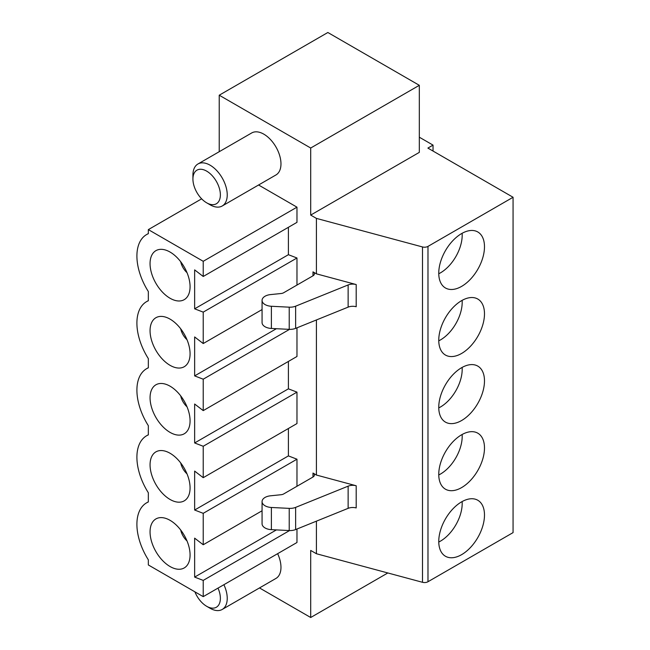 <?xml version="1.0" encoding="UTF-8"?>
<svg xmlns="http://www.w3.org/2000/svg" width="650" height="650" viewBox="0 0 650 650"><rect width="100%" height="100%" fill="white"/><g stroke="black" fill="none" stroke-linecap="round" stroke-linejoin="round"><path stroke-width="0.97" d="M462.126 233.285A30.721 17.737 -60 0 1 451.327 263.217A30.721 17.737 -60 0 1 438.758 273.756M262.064 300.398L262.064 322.579A10.205 5.891 0 0 0 271.383 328.453L289.226 329.355A9.701 5.598 0 0 0 295.636 328.364L348.132 307.133L348.132 284.952L295.636 306.183A9.701 5.598 0 0 1 289.226 307.174L271.383 306.272A10.205 5.891 0 0 1 262.064 300.398A10.205 5.891 0 0 1 270.498 294.596L281.092 293.516A4.851 2.803 180 0 0 283.676 292.736L312.983 275.819A4.851 2.803 0 0 0 314.405 273.837A4.851 2.803 0 0 0 312.983 271.863L316.412 273.837L316.412 218.392L310.7 215.085L310.7 148.021L419.315 85.312L327.852 32.5L219.229 95.209L219.229 151.702M312.983 473.062L312.983 477.027A4.851 2.803 0 0 0 314.405 475.044A4.851 2.803 0 0 0 312.983 473.062L316.412 475.044L316.412 319.963M219.229 95.209L310.7 148.021M259.488 587.933L310.7 617.5L387.839 572.959M316.412 521.162L316.412 553.735L310.7 550.428L310.7 617.5M296.977 486.265L296.977 459.201L288.405 455.902L288.405 428.504M296.977 529.019L296.977 542.506L203.222 596.643L148.338 564.956L148.338 559.821A46.889 27.073 -120 0 1 146.616 502.824A46.889 27.073 -120 0 1 148.338 501.962L148.338 492.749A46.889 27.073 -120 0 1 146.616 435.752A46.889 27.073 -120 0 1 148.338 434.899L148.338 425.677A46.889 27.073 -120 0 1 146.616 368.688A46.889 27.073 -120 0 1 148.338 367.827L148.338 358.613A46.889 27.073 -120 0 1 146.616 301.616A46.889 27.073 -120 0 1 148.338 300.763L148.338 291.541A46.889 27.073 60 0 1 146.616 234.553A46.889 27.073 60 0 1 148.338 233.691L148.338 229.613L201.646 198.835M258.578 184.998L296.977 207.171L203.222 261.3L203.222 276.477L194.643 269.88L194.643 308.823L203.222 312.13L203.222 343.549L194.643 336.944L194.643 375.895L203.222 379.194L203.222 410.613L194.643 404.016L194.643 442.959L203.222 446.266L203.222 477.685L194.643 471.087L194.643 510.031L203.222 513.329L203.222 544.757L194.643 538.151L194.643 577.102L203.222 580.401L203.222 596.643M203.222 276.477L296.977 222.349L296.977 207.171M288.405 227.297L288.405 254.694L296.977 257.993L203.222 312.13M296.977 285.058L296.977 257.993M203.222 410.613L296.977 356.484L296.977 327.819M203.222 477.685L296.977 423.556L296.977 392.137L288.405 388.83L288.405 361.441M222.211 205.993L275.949 174.964A24.253 13.999 -120 0 0 280.971 163.865A24.253 13.999 -120 0 0 270.384 139.457A24.253 13.999 -120 0 0 251.696 132.957L197.957 163.979A24.253 13.999 60 0 1 216.645 170.479A24.253 13.999 60 0 1 227.232 194.886A24.253 13.999 60 0 1 222.211 205.993A24.253 13.999 60 0 1 210.08 204.791L206.651 202.808A19.402 11.204 -120 0 0 220.374 194.886A19.402 11.204 -120 0 0 206.651 171.121A19.402 11.204 -120 0 0 192.928 179.043A19.402 11.204 -120 0 0 206.651 202.808M277.639 553.678A24.253 13.999 60 0 1 280.971 567.328A24.253 13.999 60 0 1 275.949 578.435L222.211 609.456A24.253 13.999 -120 0 0 227.232 598.358A24.253 13.999 -120 0 0 223.901 584.699M433.038 151.06L433.038 145.112L419.315 137.199M296.977 392.137L203.222 446.266M170.064 453.261A28.299 16.339 60 0 1 188.654 495.649A28.299 16.339 60 0 1 155.919 484.534A28.299 16.339 60 0 1 162.654 450.629A28.299 16.339 60 0 1 170.064 453.261M203.222 261.3L148.338 229.613M170.064 386.189A28.299 16.339 60 0 1 188.654 428.577A28.299 16.339 60 0 1 155.919 417.462A28.299 16.339 60 0 1 162.654 383.557A28.299 16.339 60 0 1 170.064 386.189M170.064 319.126A28.299 16.339 60 0 1 188.654 361.514A28.299 16.339 60 0 1 155.919 350.399A28.299 16.339 60 0 1 162.654 316.485A28.299 16.339 60 0 1 170.064 319.126M170.064 298.261A28.299 16.339 -120 0 0 188.654 294.442A28.299 16.339 -120 0 0 184.21 266.988A28.299 16.339 -120 0 0 162.654 249.421A28.299 16.339 -120 0 0 150.41 268.166A28.299 16.339 -120 0 0 170.064 298.261M170.064 520.333A28.299 16.339 60 0 1 188.654 562.721A28.299 16.339 60 0 1 155.919 551.606A28.299 16.339 60 0 1 162.654 517.692A28.299 16.339 60 0 1 170.064 520.333M288.405 455.902L194.643 510.031M296.977 459.201L203.222 513.329M513.069 197.267L427.984 246.391L427.984 581.734L513.069 532.61L513.069 197.267L427.895 148.086L433.038 145.112M427.984 581.734A4.851 2.803 180 0 1 422.5 582.294L422.5 246.951A4.851 2.803 180 0 0 427.984 246.391M316.412 553.735L422.5 582.294M484.486 447.98A32.337 18.671 -60 0 1 470.372 480.529A32.337 18.671 -60 0 1 445.453 489.19A32.337 18.671 -60 0 1 445.453 451.848A32.337 18.671 -60 0 1 477.791 433.176A32.337 18.671 -60 0 1 484.486 447.98M484.486 380.908A32.337 18.671 -60 0 1 470.372 413.457A32.337 18.671 -60 0 1 445.453 422.118A32.337 18.671 -60 0 1 445.453 384.776A32.337 18.671 -60 0 1 477.791 366.104A32.337 18.671 -60 0 1 484.486 380.908M484.486 313.844A32.337 18.671 -60 0 1 470.372 346.385A32.337 18.671 -60 0 1 445.453 355.054A32.337 18.671 -60 0 1 445.453 317.712A32.337 18.671 -60 0 1 477.791 299.041A32.337 18.671 -60 0 1 484.486 313.844M484.486 246.773A32.337 18.671 120 0 0 477.791 231.969A32.337 18.671 120 0 0 445.453 250.64A32.337 18.671 120 0 0 445.453 287.983A32.337 18.671 120 0 0 470.372 279.321A32.337 18.671 120 0 0 484.486 246.773M484.486 515.052A32.337 18.671 -60 0 1 470.372 547.592A32.337 18.671 -60 0 1 445.453 556.254A32.337 18.671 -60 0 1 445.453 518.919A32.337 18.671 -60 0 1 477.791 500.248A32.337 18.671 -60 0 1 484.486 515.052M316.412 475.044L356.192 485.753L356.192 507.934A8.084 4.664 0 0 0 348.132 508.341L348.132 486.159A8.084 4.664 180 0 1 356.192 485.753M316.412 218.392L422.5 246.951M316.412 273.837L356.192 284.546L356.192 306.727A8.084 4.664 180 0 0 348.132 307.133M310.7 215.085L419.315 152.376L419.315 85.312M312.983 477.027L283.676 493.943A4.851 2.803 180 0 1 281.092 494.723L270.498 495.804A10.205 5.891 0 0 0 262.064 501.605A10.205 5.891 0 0 0 271.383 507.479L289.226 508.373A9.701 5.598 0 0 0 295.636 507.382L348.132 486.159M462.126 300.357A30.721 17.737 -60 0 1 451.327 330.289A30.721 17.737 -60 0 1 438.758 340.827M462.126 367.421A30.721 17.737 -60 0 1 451.327 397.353A30.721 17.737 -60 0 1 438.758 407.899M180.7 261.731A12.935 7.467 -120 0 0 187.013 272.667M187.013 339.731A12.935 7.467 60 0 1 180.7 328.794M348.132 284.952A8.084 4.664 180 0 1 356.192 284.546M192.928 179.043L192.928 175.086A24.253 13.999 60 0 1 197.957 163.979M288.405 254.694L194.643 308.823M262.064 309.579L203.222 343.549M187.013 406.803A12.935 7.467 60 0 1 180.7 395.866M276.388 328.705L194.643 375.895M289.534 329.363L203.222 379.194M288.405 388.83L194.643 442.959M187.013 473.866A12.935 7.467 60 0 1 180.7 462.938M462.126 434.493A30.721 17.737 -60 0 1 451.327 464.425A30.721 17.737 -60 0 1 438.758 474.963M262.064 501.605L262.064 523.786A10.205 5.891 0 0 0 271.383 529.653L289.226 530.554A9.701 5.598 0 0 0 295.636 529.563L348.132 508.341M262.064 510.778L203.222 544.757M289.534 530.571L203.222 580.401M462.126 501.564A30.721 17.737 -60 0 1 451.327 531.489A30.721 17.737 -60 0 1 438.758 542.035M276.388 529.913L194.643 577.102M187.013 540.938A12.935 7.467 60 0 1 180.7 530.002M218.01 588.104A19.402 11.204 60 0 1 220.374 598.358A19.402 11.204 60 0 1 206.651 606.279A19.402 11.204 60 0 1 194.903 591.841M206.651 606.279L210.08 608.262A24.253 13.999 -120 0 0 222.211 609.456M312.983 275.819L312.983 271.863M271.383 306.272L271.383 328.453M289.226 307.174L289.226 329.355M295.636 306.183L295.636 328.364M295.636 529.563L295.636 507.382M289.226 530.554L289.226 508.373M271.383 529.653L271.383 507.479M148.338 501.832L146.616 502.824M148.338 233.553L146.616 234.553M148.338 300.625L146.616 301.616M148.338 367.697L146.616 368.688M148.338 434.761L146.616 435.752"/></g></svg>

